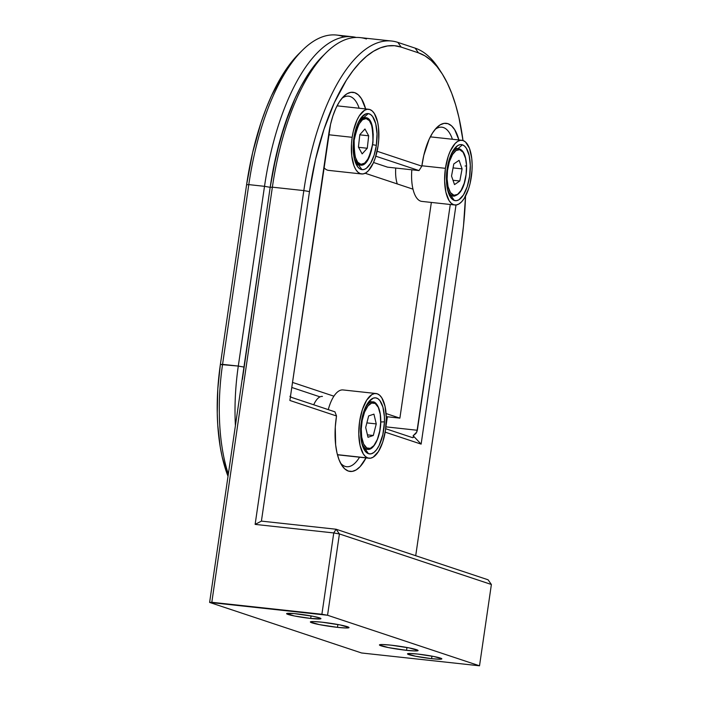 <?xml version="1.0" encoding="UTF-8"?>
<svg xmlns="http://www.w3.org/2000/svg" width="701" height="701" viewBox="0 0 701 701"><rect width="100%" height="100%" fill="white"/><g stroke="black" fill="none" stroke-linecap="round" stroke-linejoin="round"><path stroke-width="1.05" d="M292.51 382.422L333.904 396.188L292.51 382.422M386.102 413.555L399.885 418.138L431.352 202.431L399.885 418.138L386.277 416.657L399.885 418.138L386.102 413.555M412.994 189.165L365.151 173.252L412.994 189.165M320.042 396.862L291.774 387.46L320.042 396.862M243.948 367.061L238.296 366.062L243.948 367.061L270.174 187.325L264.514 186.326A173.559 71.441 -83.8 0 1 352.349 36.759A173.559 71.441 -83.8 0 1 356.248 37.451A173.559 71.441 96.2 0 0 264.514 186.326L270.174 187.325L272.882 171.07L280.137 139.841L289.601 111.293L295.051 98.377L300.904 86.53L307.117 75.874L313.619 66.499L322.644 56.159L313.619 66.499L307.117 75.874L300.904 86.53L295.051 98.377L284.615 125.164L276.22 155.193L270.174 187.325L242.415 379.311M391.657 41.035A173.559 71.441 -83.8 0 1 397.879 42.393L415.15 48.141A173.559 71.441 -83.8 0 1 440.333 71.011A173.559 71.441 96.2 0 0 438.984 68.864A173.559 71.441 96.2 0 0 415.15 48.141L397.879 42.393A173.559 71.441 96.2 0 0 303.831 190.593L309.483 191.601L261.412 521.115L336.103 529.237L333.755 532.944L339.415 533.943L336.103 529.237L488.08 579.788L491.383 584.494L339.415 533.943L336.103 529.237L333.755 532.944L339.415 533.943L327.551 615.25L321.89 614.251L333.755 532.944L255.129 524.392L333.755 532.944L321.89 614.251L211.816 602.29L272.374 187.176L303.831 190.593A173.559 71.441 -83.8 0 1 391.657 41.035L360.209 37.617A173.559 71.441 96.2 0 0 272.374 187.176L303.831 190.593L255.129 524.392L261.412 521.115L336.103 529.237L488.08 579.788L491.383 584.494L479.519 665.801L327.551 615.25L339.415 533.943L491.383 584.494L479.519 665.801L361.585 652.981L209.617 602.431L211.816 602.29L272.374 187.176L270.174 187.325L272.374 187.176A173.559 71.441 -83.8 0 1 326.114 52.724L322.565 56.238A169.221 69.653 96.2 0 0 270.174 187.325L209.617 602.431L327.551 615.25L479.519 665.801L361.585 652.981L209.617 602.431L270.174 187.325A169.221 69.653 -83.8 0 1 324.335 54.538M238.296 366.062A130.167 53.574 96.2 0 0 235.405 425.647A130.167 53.574 -83.8 0 1 238.296 366.062L222.567 364.354A130.167 53.574 96.2 0 0 228.342 474.06A130.167 53.574 -83.8 0 1 222.567 364.354L248.794 184.617L264.514 186.326L238.296 366.062L220.368 364.502L217.792 389.029L217.249 413.257L217.748 424.972L220.245 447.01L222.235 457.131L228.018 476.259A125.829 51.795 96.2 0 1 220.368 364.502L246.586 184.766L220.368 364.502L222.567 364.354L248.794 184.617L264.514 186.326L238.296 366.062M299.055 53.6L290.03 63.94L283.528 73.307L271.462 95.809L266.012 108.734L261.026 122.596L252.632 152.634L246.586 184.766L248.794 184.617A173.559 71.441 -83.8 0 1 302.525 50.165A173.559 71.441 -83.8 0 1 342.842 36.417M352.349 36.759L336.62 35.05A173.559 71.441 96.2 0 0 248.794 184.617L246.586 184.766A169.221 69.653 96.2 0 1 298.976 53.67L302.525 50.165M360.665 429.065L361.26 429.003C361.068 422.51 364.45 405.809 371.644 403.057C378.82 400.937 381.265 415.658 380.678 422.414L380.678 422.414C380.871 428.907 377.497 445.608 370.303 448.351C363.118 450.48 360.673 435.759 361.26 429.003L360.568 428.767M361.506 441.814A23.86 9.823 96.2 0 0 366.754 449.157L365.177 448.99L366.754 449.157A23.86 9.823 -83.8 0 1 361.506 441.814M372.914 401.918A23.86 9.823 96.2 0 0 365.186 407.947A23.86 9.823 -83.8 0 1 372.766 401.901C375.289 401.217 381.107 406.948 380.766 422.352C380.555 436.6 373.791 450.655 367.604 449.35A23.86 9.823 -83.8 0 1 366.754 449.157M371.188 401.726L372.766 401.901A23.86 9.823 -83.8 0 1 373.615 402.085M361.26 429.003L362.189 420.434L364.581 412.022L368.025 405.861L371.644 403.057L375.166 403.443L378.312 407.369L380.249 414.309L380.678 422.414L379.749 430.984L377.366 439.396L373.922 445.556L370.303 448.351L366.772 447.974L363.635 444.048L361.698 437.109L361.26 429.003M365.685 427.505L368.007 437.284L373.3 435.496L376.262 423.912L373.931 414.133L368.647 415.921L365.685 427.505L368.007 437.284L373.3 435.496L367.429 434.857L373.3 435.496L376.262 423.912L373.931 414.133L368.647 415.921L365.685 427.505M366.86 422.896L376.262 423.912L366.86 422.896M368.489 453.696L365.177 448.99L368.489 453.696L371.162 453.81L373.913 452.443L376.595 449.665L379.057 445.617L382.834 434.646L384.455 421.844A28.206 11.61 -83.8 0 1 368.489 453.696A28.206 11.61 -83.8 0 1 364.616 450.331A28.206 11.61 -83.8 0 1 360.638 429.915L360.989 438.528L362.54 445.836L365.133 451.067L368.489 453.696M380.774 421.967L384.455 421.844L384.385 416.499L382.904 407.088L379.846 400.543L377.865 398.676L375.675 397.853L373.37 398.107L368.752 401.761L364.704 409.095L361.856 418.979L360.638 429.915A28.206 11.61 -83.8 0 1 370.049 400.297A28.206 11.61 -83.8 0 1 384.455 421.844L380.774 421.967M367.859 457.972L337.418 454.669L367.859 457.972A32.544 13.398 -83.8 0 1 359.394 423.001A32.544 13.398 -83.8 0 1 376.06 393.524A32.544 13.398 -83.8 0 1 377.226 393.787A32.544 13.398 -83.8 0 1 385.69 428.758A32.544 13.398 -83.8 0 1 369.024 458.235A32.544 13.398 -83.8 0 1 367.859 457.972L365.423 456.517L363.258 453.88L360.077 445.529L358.789 434.182L359.595 421.573L362.373 409.612L366.693 400.14L371.916 394.575L374.606 393.559L377.226 393.787L379.662 395.241L381.826 397.879L385.015 406.23L386.304 417.577L385.497 430.186L382.72 442.138L378.391 451.619L373.177 457.183L370.478 458.2L367.859 457.972M376.06 393.524L343.034 389.94A32.544 13.398 96.2 0 0 328.278 409.621M363.302 447.834A23.86 9.823 96.2 0 0 365.177 448.99M371.968 401.892A23.86 9.823 96.2 0 0 368.235 402.444M322.442 396.433A23.86 9.823 96.2 0 0 313.724 404.784M446.449 179.219L447.107 179.053C446.493 172.91 448.868 155.727 456.044 150.549C463.238 145.974 466.673 159.206 466.507 165.883L465.113 165.997M457.245 148.735A23.86 9.823 96.2 0 0 451.023 154.702A23.86 9.823 -83.8 0 1 458.594 148.656L457.026 148.489M446.441 178.702L447.107 179.053L448.062 186.659L450.489 192.617L453.941 195.272L457.569 194.379L461.083 190.418L464.202 183.303L466.104 174.409L466.507 165.883C467.12 172.025 464.737 189.209 457.569 194.379C450.375 198.961 446.94 185.73 447.107 179.053L447.501 170.527L449.402 161.624L452.522 154.518L456.044 150.549L459.663 149.663L463.124 152.31L465.543 158.277L466.586 165.76C466.647 178.799 463.23 194.913 453.442 196.105A23.86 9.823 -83.8 0 1 447.343 188.569A23.86 9.823 96.2 0 0 454.791 196.026M462.09 168.88L459.085 160.336L453.801 163.92L451.523 176.056L454.52 184.6L459.812 181.007L462.09 168.88L459.085 160.336L453.801 163.92L451.523 176.056L454.52 184.6L459.812 181.007L453.004 180.271L459.812 181.007L462.09 168.88L453.056 167.898L462.09 168.88M457.884 148.673A23.86 9.823 96.2 0 0 454.064 149.208M449.131 194.598A23.86 9.823 96.2 0 0 451.015 195.745L454.318 200.451A28.206 11.61 -83.8 0 1 450.445 197.086A28.206 11.61 -83.8 0 1 446.835 171.386A28.206 11.61 -83.8 0 1 455.887 147.052A28.206 11.61 -83.8 0 1 462.432 144.818L457.981 148.586L462.432 144.818L460.171 144.625L457.832 145.51L453.31 150.329L449.56 158.54L447.15 168.906L446.458 179.833L447.571 189.664L450.331 196.911L452.206 199.189L454.318 200.451L456.588 200.644L458.927 199.767L463.449 194.948L467.199 186.729L469.6 176.372L470.301 165.445L469.188 155.604L466.419 148.367L464.544 146.08L462.432 144.818A28.206 11.61 -83.8 0 1 469.6 176.372A28.206 11.61 -83.8 0 1 454.318 200.451L451.015 195.745A23.86 9.823 96.2 0 0 452.662 195.947M445.424 168.328A32.544 13.398 -83.8 0 1 461.898 140.288A32.544 13.398 -83.8 0 1 471.326 176.941A32.544 13.398 -83.8 0 1 454.861 204.99A32.544 13.398 -83.8 0 1 445.424 168.328L421.897 165.769L445.424 168.328L448.202 156.376L450.208 151.223L455.072 143.556L457.744 141.339L460.443 140.314L463.063 140.542L465.499 141.996L469.468 148.34L471.747 158.391L472.132 164.332L471.992 170.597L470.169 183.127L468.548 188.902L464.228 198.383L461.679 201.722L459.006 203.938L456.316 204.955L453.696 204.736L451.26 203.272L449.096 200.644L445.906 192.284L444.618 180.937L445.424 168.328M411.829 169.8A32.544 13.398 96.2 0 0 421.836 201.397L454.861 204.99M395.741 168.047A23.86 9.823 96.2 0 0 397.283 183.942M365.466 117.654A23.86 9.823 -83.8 0 0 365.431 117.645A0.867 0.789 97.5 0 1 365.449 117.654C378.671 117.4 373.396 168.17 360.183 165.085A23.86 9.823 -83.8 0 1 360.095 165.077A23.86 9.823 -83.8 0 1 354.084 157.55A23.86 9.823 96.2 0 0 360.095 165.077A0.867 0.789 -82.5 0 0 360.98 164.297C356.397 165.015 354.128 156.989 354.163 140.218C357.843 123.919 361.83 116.716 366.124 118.592A0.867 0.789 -82.5 0 0 365.431 117.645A23.86 9.823 96.2 0 0 357.764 123.683A23.86 9.823 -83.8 0 1 365.344 117.637A23.86 9.823 -83.8 0 1 365.37 117.637L363.766 117.47M365.344 117.637L365.449 117.654A0.867 0.789 97.5 0 1 366.124 118.592C370.706 117.882 372.976 125.908 372.941 142.68C369.261 158.969 365.274 166.181 360.98 164.297A0.867 0.789 97.5 0 1 360.095 165.077M366.124 118.592L369.392 120.651L372.003 126.162L373.221 134.18L372.941 142.68L371.328 151.004L368.367 158.479L364.616 163.149L360.98 164.297L357.703 162.238L355.092 156.735L353.874 148.717L354.163 140.218L355.766 131.893L358.728 124.419L362.487 119.748L366.124 118.592M364.949 129.002L359.823 134.645L358.421 147.087L362.154 153.896L367.28 148.253L368.682 135.801L364.949 129.002L359.823 134.645L358.421 147.087L362.154 153.896L367.28 148.253L368.682 135.801L359.797 134.837L368.682 135.801L364.949 129.002M358.535 147.298L367.28 148.253L358.535 147.298M376.349 145.352L372.748 144.713L376.349 145.352L377.033 133.882L375.718 123.718L372.625 116.55L370.566 114.5L368.279 113.597A28.206 11.61 -83.8 0 1 376.349 145.352A28.206 11.61 -83.8 0 1 361.97 169.642L364.161 169.44L366.378 168.266L370.619 163.237L374.097 155.228L376.349 145.352M363.863 117.479L368.279 113.597L365.966 113.834L361.348 117.479L357.3 124.796L354.443 134.671L353.216 145.606L353.278 150.952L354.75 160.371L357.808 166.934L359.788 168.81L361.97 169.642A28.206 11.61 -83.8 0 1 357.195 166.067A28.206 11.61 -83.8 0 1 353.584 140.366A28.206 11.61 -83.8 0 1 362.627 116.033A28.206 11.61 -83.8 0 1 368.279 113.597L363.863 117.479A23.86 9.823 96.2 0 0 360.813 118.189M352.174 137.308A32.544 13.398 -83.8 0 1 368.638 109.268A32.544 13.398 -83.8 0 1 378.076 145.931A32.544 13.398 -83.8 0 1 361.611 173.971A32.544 13.398 -83.8 0 1 352.174 137.308L328.646 134.75L352.174 137.308L353.33 131.131L356.958 120.204L359.271 115.875L364.494 110.32L367.193 109.295L369.804 109.522L372.24 110.977L374.404 113.615L377.594 121.965L378.496 127.372L378.742 139.578L378.076 145.931L375.298 157.883L373.291 163.035L368.428 170.702L365.756 172.919L363.057 173.936L360.437 173.717L358.001 172.253L355.836 169.624L354.031 165.909L351.753 155.867L351.508 143.652L352.174 137.308M323.862 167.495A32.544 13.398 96.2 0 0 328.585 170.378L361.611 173.971M358.526 164.901L361.97 169.642L358.526 164.901A23.86 9.823 96.2 0 1 355.88 163.578M296.873 613.857A17.359 1.402 8.3 0 1 320.953 618.659A17.359 1.402 8.3 0 1 310.692 618.448L311.06 615.925L310.692 618.448L320.69 618.852L319.507 617.861L313.023 616.293L293.938 613.559L286.613 613.69L294.543 616.004L310.692 618.448A17.359 1.402 8.3 0 1 286.604 613.647A17.359 1.402 8.3 0 1 296.873 613.857M417.761 654.059A17.359 1.402 8.3 0 1 441.84 658.87A17.359 1.402 8.3 0 1 431.579 658.66L431.947 656.136L431.579 658.66L439.15 659.22L441.84 658.817L433.901 656.504L417.761 654.059L410.19 653.498L407.5 653.902L415.43 656.215L431.579 658.66A17.359 1.402 8.3 0 1 407.491 653.858A17.359 1.402 8.3 0 1 417.761 654.059M321.917 622.181A19.523 1.577 8.3 0 1 349.01 627.588A19.523 1.577 8.3 0 1 337.461 627.351L337.873 624.512L337.461 627.351L345.979 627.982L349.002 627.535L340.081 624.933L321.917 622.181L313.4 621.55L310.368 621.997L319.297 624.6L337.461 627.351A19.523 1.577 8.3 0 1 310.368 621.945A19.523 1.577 8.3 0 1 321.917 622.181M390.992 645.157A19.523 1.577 8.3 0 1 418.085 650.563A19.523 1.577 8.3 0 1 406.536 650.326L406.948 647.487L406.536 650.326L415.053 650.957L418.085 650.51L409.156 647.908L390.992 645.157L382.474 644.526L379.443 644.981L388.372 647.584L406.536 650.326A19.523 1.577 8.3 0 1 379.443 644.929A19.523 1.577 8.3 0 1 390.992 645.157M326.114 52.724A173.559 71.441 -83.8 0 1 366.43 38.976M415.711 555.718L461.46 242.152L415.711 555.718M418.453 52.847A169.221 69.653 -83.8 0 1 441.691 73.053A169.221 69.653 -83.8 0 1 463.002 140.524L458.945 117.566L455.65 104.94L451.768 93.417L447.326 83.112L442.375 74.122L436.96 66.534L431.124 60.426L424.937 55.843L418.453 52.847L401.182 47.098L397.879 42.393L401.182 47.098L418.453 52.847L415.15 48.141L418.453 52.847M465.534 196.114A169.221 69.653 -83.8 0 1 461.46 242.152L463.519 225.678L465.534 196.114M309.483 191.601A169.221 69.653 -83.8 0 1 401.182 47.098L394.461 45.705L387.574 45.942L380.582 47.782L373.554 51.234L366.562 56.246L359.666 62.783L352.927 70.775L346.425 80.142L334.359 102.653L323.932 129.431L315.529 159.469L309.483 191.601L303.831 190.593L255.129 524.392L261.412 521.115L309.483 191.601M291.511 397.379L334.929 411.837L336.506 415.973L289.881 400.464L328.839 133.418A47.729 19.646 -83.8 0 1 343.613 96.449A47.729 19.646 -83.8 0 1 365.633 108.944L361.444 98.666L358.272 94.801L354.697 92.663L350.859 92.339L346.907 93.829L342.991 97.088L339.258 101.987L335.858 108.331L332.914 115.884L330.539 124.357L289.881 400.464L336.506 415.973L335.28 426.988L335.648 444.898L336.962 452.82L338.995 459.628L341.641 465.07L344.813 468.934L348.388 471.072L352.226 471.405L356.178 469.907L360.095 466.647L366.027 457.902A47.729 19.646 -83.8 0 1 341.834 465.376A47.729 19.646 -83.8 0 1 336.261 417.682L336.506 415.973L334.929 411.837L291.756 397.476L289.925 396.319M385.182 432.158L421.126 444.119L456.009 204.99L421.126 444.119L413.143 435.742L421.126 444.119L385.182 432.158M458.892 139.963L454.704 129.685L451.532 125.821L447.957 123.683L444.119 123.358L440.167 124.848L436.241 128.108L432.508 133.006L429.108 139.35L423.798 155.377L421.844 166.155L377.103 151.267L421.844 166.155L419.014 170.58L421.844 166.155L422.09 164.437A47.729 19.646 -83.8 0 1 436.872 127.468A47.729 19.646 -83.8 0 1 458.892 139.963M359.166 108.234A43.392 17.858 96.2 0 0 341.816 98.429A43.392 17.858 -83.8 0 1 348.59 96.177A43.392 17.858 -83.8 0 1 359.166 108.234M375.824 156.209L419.014 170.58L375.824 156.209M452.417 139.254A43.392 17.858 96.2 0 0 435.067 129.448A43.392 17.858 -83.8 0 1 441.849 127.196A43.392 17.858 -83.8 0 1 452.417 139.254M413.459 437.406L413.143 435.742L416 433.402L417.34 430.274L385.909 426.856L417.34 430.274L450.279 204.49L416.885 431.904L413.143 435.742L413.459 437.406L412.644 437.687L385.699 428.723L412.644 437.687L413.459 437.406L412.644 437.687M340.502 463.054A43.392 17.858 96.2 0 0 359.552 457.201A43.392 17.858 -83.8 0 1 346.636 466.708A43.392 17.858 -83.8 0 1 340.502 463.054M387.565 167.162L419.014 170.58L387.565 167.162L373.537 162.492M387.364 416.78L385.944 426.506M367.604 449.35L366.036 449.175M368.963 458.226L337.453 454.8M466.586 165.76C465.981 155.377 463.317 149.672 458.594 148.656M453.442 196.105L451.865 195.938M461.898 140.288L430.318 136.853M360.183 165.085L358.614 164.919M368.638 109.268L337.067 105.833M438.984 68.864L441.691 73.053"/></g></svg>
